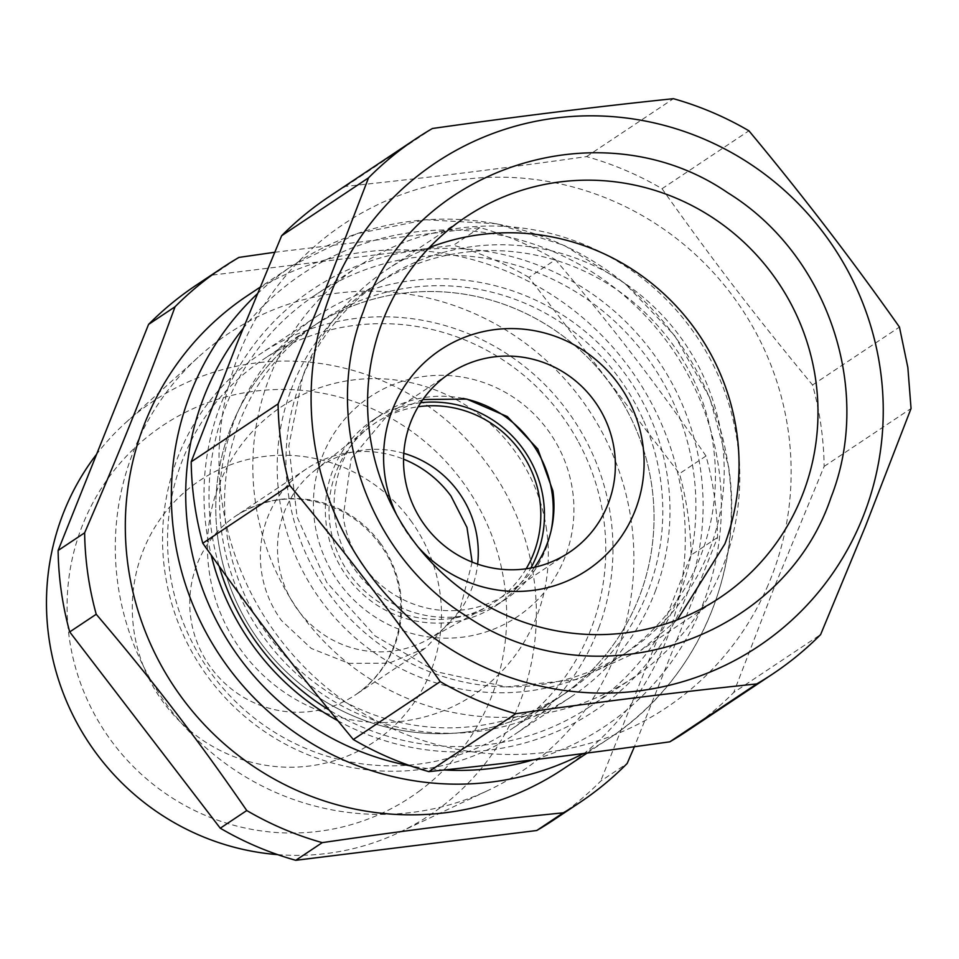 <?xml version="1.0" encoding="UTF-8"?>
<svg xmlns="http://www.w3.org/2000/svg" width="959" height="959" viewBox="0 0 959 959"><rect width="100%" height="100%" fill="white"/><g stroke="black" fill="none" stroke-linecap="round" stroke-linejoin="round"><path stroke-width="0.72" stroke-dasharray="4.79 3.6" d="M218.017 539.426A222.656 217.537 -123.7 0 1 311.435 327.319A222.656 217.537 -123.7 0 1 651.784 485.793A222.656 217.537 -123.7 0 1 558.366 697.888A222.656 217.537 -123.7 0 1 218.017 539.426M526.167 568.783A107.612 105.142 -123.7 0 1 487.376 606.544A107.612 105.142 -123.7 0 1 330.076 525.568A107.612 105.142 -123.7 0 1 368.412 428.014A107.612 105.142 -123.7 0 1 418.196 406.748M578.601 442.255A222.656 217.537 -123.7 0 1 603.547 517.932A222.656 217.537 -123.7 0 1 510.128 730.039A222.656 217.537 -123.7 0 1 169.779 571.576A222.656 217.537 -123.7 0 1 263.198 359.469A222.656 217.537 -123.7 0 1 578.601 442.255M403.799 453.319A102.002 99.664 56.3 0 0 314.864 470.413A102.002 99.664 56.3 0 0 278.53 562.885A102.002 99.664 56.3 0 0 427.63 639.629A102.002 99.664 56.3 0 0 477.642 564.132M546.582 529.74A173.171 169.204 56.3 0 0 527.174 470.881A173.171 169.204 56.3 0 0 323.758 386.405A173.171 169.204 56.3 0 0 209.194 571.456A173.171 169.204 56.3 0 0 402.181 721.288A173.171 169.204 56.3 0 0 546.582 529.74M337.832 720.724A253.572 247.758 56.3 0 0 687.363 593.213A253.572 247.758 56.3 0 0 540.744 266.194A253.572 247.758 56.3 0 0 219.719 407.167A253.572 247.758 56.3 0 0 211.22 555.129M633.491 677.557A247.386 241.716 -123.7 0 1 255.322 501.485A247.386 241.716 -123.7 0 1 268.184 380.939A247.386 241.716 -123.7 0 1 359.122 265.823A247.386 241.716 -123.7 0 1 737.291 441.895A247.386 241.716 -123.7 0 1 724.429 562.442A247.386 241.716 -123.7 0 1 633.491 677.557L589.629 706.783A247.386 241.716 -123.7 0 0 680.566 591.667A247.386 241.716 56.3 0 0 693.429 471.121A247.386 241.716 56.3 0 0 315.259 295.048A247.386 241.716 56.3 0 0 224.322 410.164A247.386 241.716 -123.7 0 0 211.459 530.711A247.386 241.716 -123.7 0 0 219.179 566.254M589.629 706.783A247.386 241.716 -123.7 0 1 329.057 709.972M290.997 390.013A222.656 217.537 -123.7 0 1 372.835 286.405A222.656 217.537 -123.7 0 1 631.442 300.623A222.656 217.537 -123.7 0 1 701.616 553.367A222.656 217.537 -123.7 0 1 619.766 656.975A222.656 217.537 -123.7 0 1 361.159 642.77A222.656 217.537 -123.7 0 1 290.997 390.013M299.759 384.163A222.656 217.537 -123.7 0 1 381.61 280.567A222.656 217.537 -123.7 0 1 640.216 294.773A222.656 217.537 -123.7 0 1 710.379 547.529A222.656 217.537 -123.7 0 1 628.541 651.125A222.656 217.537 -123.7 0 1 369.922 636.92A222.656 217.537 -123.7 0 1 299.759 384.163M563.065 769.082A284.499 277.966 56.3 0 0 682.436 498.069A284.499 277.966 56.3 0 0 621.204 357.168A284.499 277.966 56.3 0 0 247.542 295.588M768.099 585.026A290.685 284.008 -123.7 0 1 392.567 728.744A290.685 284.008 -123.7 0 1 242.04 346.678A290.685 284.008 -123.7 0 1 617.572 202.948A290.685 284.008 -123.7 0 1 768.099 585.026M706.004 455.993C679.44 417.381 653.846 382.197 629.248 350.443C607.359 322.02 582.772 291.776 555.453 259.709L528.948 277.379L679.487 473.65L706.004 455.993A321.613 314.228 -123.7 0 1 714.395 496.39A321.613 314.228 -123.7 0 1 717.596 537.424L634.39 746.749M274.622 252.277L479.956 227.607A321.613 314.228 -123.7 0 1 555.453 259.709M686.021 731.741A321.613 314.228 56.3 0 0 733.719 692.494L820.616 634.582M329.333 196.487A321.613 314.228 56.3 0 1 345.54 186.394C431.478 177.295 494.988 169.443 586.524 156.605A321.613 314.228 56.3 0 1 662.022 188.707C714.647 262.838 754.325 314.564 812.561 384.979A321.613 314.228 56.3 0 1 820.952 425.376A321.613 314.228 56.3 0 1 824.153 466.422L774.297 587.244L733.719 692.494M196.259 285.159A321.613 314.228 56.3 0 1 212.466 275.077L238.971 257.408M528.948 277.379A321.613 314.228 56.3 0 0 453.451 245.276L479.956 227.607M212.466 275.077L453.451 245.276M552.935 820.424A321.613 314.228 56.3 0 0 600.646 781.165L627.15 763.496M717.596 537.424L691.079 555.093L600.646 781.165M691.079 555.093A321.613 314.228 56.3 0 0 687.879 514.048A321.613 314.228 56.3 0 0 679.487 473.65M824.153 466.422L911.05 408.51M812.561 384.979L899.458 327.079M345.54 186.394L432.437 128.494M586.524 156.605L673.422 98.693M662.022 188.707L748.907 130.796M219.12 340.097A263.473 257.42 -123.7 0 1 631.25 521.061A263.473 257.42 -123.7 0 1 530.075 765.474A263.473 257.42 -123.7 0 1 488.682 790.144A263.473 257.42 -123.7 0 1 117.945 584.522A263.473 257.42 -123.7 0 1 199.46 356.125A263.473 257.42 -123.7 0 1 219.12 340.097M277.63 854.625A248.884 243.178 56.3 0 0 399.172 832.448A248.884 243.178 56.3 0 0 438.287 809.144A248.884 243.178 56.3 0 0 525.46 686.176A248.884 243.178 56.3 0 0 432.461 409.265A248.884 243.178 56.3 0 0 144.533 407.311A248.884 243.178 56.3 0 0 125.965 422.439A248.884 243.178 56.3 0 0 96.655 454.17M418.699 791.547A223.351 218.232 56.3 0 0 496.918 681.19A223.351 218.232 56.3 0 0 413.461 432.689A223.351 218.232 56.3 0 0 155.082 430.939A223.351 218.232 56.3 0 0 110.968 740.396A223.351 218.232 56.3 0 0 418.699 791.547M677.318 619.802L640.744 650.43L576.683 679.523L506.412 686.896L436.872 671.839L374.945 635.829L326.755 582.425L297.074 516.925L288.827 445.779L302.828 376.048A228.841 223.579 -123.7 0 1 386.945 269.575A228.841 223.579 -123.7 0 1 429.308 247.602M418.196 547.121A132.354 129.321 -123.7 0 1 396.606 514.743M472.164 562.118L459.565 610.931L425.94 647.9L389.066 663.172L348.908 663.364L311.255 648.44L281.514 620.569A107.612 105.142 56.3 0 1 306.592 468.795A107.612 105.142 56.3 0 1 403.559 459.157M598.776 627.977A228.841 223.579 56.3 0 0 567.992 411.699A228.841 223.579 56.3 0 0 525.832 367.525A228.841 223.579 56.3 0 0 260.86 353.595A228.841 223.579 56.3 0 0 176.744 460.068A228.841 223.579 56.3 0 0 207.528 676.347A228.841 223.579 56.3 0 0 514.647 734.45A228.841 223.579 56.3 0 0 598.776 627.977M422.883 399.519L388.383 414.288L351.126 458.702L343.226 516.805A107.612 105.142 56.3 0 0 372.128 576.671A107.612 105.142 56.3 0 0 507.731 593.393A107.612 105.142 56.3 0 0 534.643 567.237M655.788 589.977A228.841 223.579 -123.7 0 1 571.66 696.462A228.841 223.579 -123.7 0 1 221.865 533.588C216.554 495.216 220.51 458.042 233.756 422.08A228.841 223.579 -123.7 0 1 317.873 315.607A228.841 223.579 -123.7 0 1 649.543 415.894A228.841 223.579 -123.7 0 1 667.68 478.469A228.841 223.579 -123.7 0 1 655.788 589.977M314.744 522.703A132.354 129.321 -123.7 0 1 425.113 376.3A132.354 129.321 -123.7 0 1 572.607 490.816A132.354 129.321 -123.7 0 1 501.173 625.903A132.354 129.321 -123.7 0 1 350.287 596.342A132.354 129.321 -123.7 0 1 314.744 522.703M642.914 419.059A222.656 217.537 56.3 0 0 412.442 287.304A222.656 217.537 56.3 0 0 320.21 321.481A222.656 217.537 56.3 0 0 226.792 533.576A222.656 217.537 56.3 0 0 474.909 726.227A222.656 217.537 56.3 0 0 567.141 692.038A222.656 217.537 56.3 0 0 660.559 479.944A222.656 217.537 56.3 0 0 642.914 419.059M463.065 398.405A111.328 108.775 56.3 0 0 428.062 397.026A111.328 108.775 56.3 0 0 381.946 414.12A111.328 108.775 56.3 0 0 341.56 544.604A111.328 108.775 56.3 0 0 459.289 616.493A111.328 108.775 56.3 0 0 505.405 599.399A111.328 108.775 56.3 0 0 551.137 530.591M466.134 732.065A222.656 217.537 56.3 0 0 558.366 697.888A222.656 217.537 56.3 0 0 639.138 436.932A222.656 217.537 56.3 0 0 403.667 293.142A222.656 217.537 56.3 0 0 311.435 327.319A222.656 217.537 56.3 0 0 230.675 588.287A222.656 217.537 56.3 0 0 466.134 732.065M420.701 402.708A111.328 108.775 56.3 0 0 419.287 402.876A111.328 108.775 56.3 0 0 373.171 419.97A111.328 108.775 56.3 0 0 332.785 550.442A111.328 108.775 56.3 0 0 450.514 622.331A111.328 108.775 56.3 0 0 496.63 605.249A111.328 108.775 56.3 0 0 530.866 568.016M242.975 328.685A272.128 265.883 -123.7 0 1 522.799 240.709A272.128 265.883 -123.7 0 1 718.627 467.405A272.128 265.883 -123.7 0 1 533.264 759.828M444.281 769.981A272.128 265.883 -123.7 0 1 410.692 765.941M257.216 293.922A284.499 277.966 -123.7 0 1 293.586 264.9A284.499 277.966 -123.7 0 1 728.48 467.381A284.499 277.966 -123.7 0 1 609.109 738.394A284.499 277.966 -123.7 0 1 583.456 753.534M410.62 520.401A157.096 153.488 -123.7 0 1 379.596 738.058A157.096 153.488 -123.7 0 1 163.162 702.084A157.096 153.488 -123.7 0 1 168.053 508.905A157.096 153.488 -123.7 0 1 355.573 473.003A157.096 153.488 -123.7 0 1 410.62 520.401M380.411 543.166A107.612 105.142 -123.7 0 1 355.333 694.951A107.612 105.142 -123.7 0 1 210.896 667.62A107.612 105.142 -123.7 0 1 235.986 515.846A107.612 105.142 -123.7 0 1 342.711 510.703A107.612 105.142 -123.7 0 1 380.411 543.166M320.21 321.481L263.198 359.469M567.141 692.038L510.128 730.039M427.63 639.629L487.376 606.544M314.864 470.413L368.412 428.014M359.122 265.823L315.259 295.048M587.112 753.055L609.109 738.394C696.366 681.633 744.723 571.816 728.684 467.129L709.84 397.973L674.525 335.434L624.98 283.492L564.36 245.444L496.51 223.747L425.784 219.767L356.664 233.78L293.586 264.9L259.949 287.304M381.61 280.567L372.835 286.405M628.541 651.125L619.766 656.975M399.172 832.448L488.682 790.144M125.965 422.439L199.46 356.125M465.894 216.974L386.945 269.575M719.682 597.829L640.744 650.43M306.592 468.795L235.986 515.846C269.419 495.048 304.566 493.441 341.452 511.027C356.544 518.951 369.215 529.871 379.44 543.753C412.814 586.68 408.69 658.234 355.333 694.951L425.94 647.9M388.383 414.288L449.783 373.375M507.731 593.393L569.131 552.48M571.66 696.462L514.647 734.45M317.873 315.607L260.86 353.595M373.171 419.97L381.946 414.12M496.63 605.249L505.405 599.399"/><path stroke-width="1.44" d="M418.196 406.748A107.612 105.142 -123.7 0 1 539.737 499.639A107.612 105.142 -123.7 0 1 526.167 568.783M477.642 564.132A102.002 99.664 56.3 0 0 477.246 538.311A102.002 99.664 56.3 0 0 403.799 453.319M329.057 709.972A247.386 241.716 -123.7 0 1 219.179 566.254M211.22 555.129A253.572 247.758 56.3 0 0 337.832 720.724M259.949 287.304L247.542 295.588A284.499 277.966 56.3 0 0 128.17 566.601A284.499 277.966 56.3 0 0 189.391 707.502A284.499 277.966 56.3 0 0 563.065 769.082L587.112 753.055M634.39 746.749L627.15 763.496A321.613 314.228 -123.7 0 1 579.452 802.755A321.613 314.228 -123.7 0 1 563.245 812.836C478.301 821.3 414.744 829.163 322.26 842.637A321.613 314.228 -123.7 0 1 246.763 810.535C223.051 776.071 200.311 744.592 178.542 716.097C154.255 684.127 126.816 650.178 96.224 614.263A321.613 314.228 -123.7 0 1 87.832 573.866A321.613 314.228 -123.7 0 1 84.632 532.82C121.673 447.098 145.528 387.472 175.065 306.748A321.613 314.228 -123.7 0 1 222.776 267.489A321.613 314.228 -123.7 0 1 238.971 257.408L274.622 252.277M669.814 741.822A321.613 314.228 56.3 0 0 686.021 731.741L772.906 673.841A321.613 314.228 56.3 0 0 820.616 634.582L865.342 526.575L911.05 408.51L907.849 367.477L899.458 327.079C852.036 259.805 801.856 194.389 748.907 130.796A321.613 314.228 56.3 0 0 673.422 98.693C595.851 106.785 515.522 116.722 432.437 128.494A321.613 314.228 56.3 0 0 416.23 138.576A321.613 314.228 56.3 0 0 368.532 177.835L281.634 235.734L236.897 343.754L191.189 461.806A321.613 314.228 56.3 0 0 194.389 502.852A321.613 314.228 56.3 0 0 202.781 543.25C255.418 617.392 295.096 669.118 353.332 739.521A321.613 314.228 56.3 0 0 428.829 771.623C514.767 762.513 578.277 754.661 669.814 741.822L756.711 683.923A321.613 314.228 56.3 0 0 772.906 673.841M416.23 138.576L329.333 196.487A321.613 314.228 56.3 0 0 281.634 235.734M222.776 267.489L196.259 285.159A321.613 314.228 56.3 0 0 148.561 324.418L175.065 306.748M84.632 532.82L58.115 550.49L148.561 324.418M58.115 550.49A321.613 314.228 56.3 0 0 61.316 591.523A321.613 314.228 56.3 0 0 69.707 631.921L96.224 614.263M246.763 810.535L220.258 828.204L69.707 631.921M579.452 802.755L552.935 820.424A321.613 314.228 56.3 0 1 536.74 830.506L563.245 812.836M220.258 828.204A321.613 314.228 56.3 0 0 295.756 860.307L322.26 842.637M536.74 830.506L295.756 860.307M756.711 683.923C679.152 692.014 598.824 701.952 515.726 713.724L428.829 771.623M353.332 739.521L440.229 681.621A321.613 314.228 56.3 0 0 515.726 713.724M440.229 681.621C392.806 614.371 342.627 548.944 289.678 485.35L202.781 543.25M191.189 461.806L278.086 403.907A321.613 314.228 56.3 0 0 281.287 444.952A321.613 314.228 56.3 0 0 289.678 485.35M368.532 177.835L327.942 283.085L278.086 403.907M860.199 523.65A290.685 284.008 -123.7 0 1 484.667 667.368A290.685 284.008 -123.7 0 1 334.14 285.303A290.685 284.008 -123.7 0 1 709.672 141.572A290.685 284.008 -123.7 0 1 860.199 523.65M96.655 454.17A248.884 243.178 56.3 0 0 68.916 706.747A248.884 243.178 56.3 0 0 277.63 854.625M830.997 497.505C873.565 389.558 827.725 254.279 727.737 192.759C601.329 105.754 411.519 167.585 363.341 311.447C320.786 419.395 366.626 554.674 466.601 616.193C593.01 703.199 782.82 641.367 830.997 497.505M803.798 491.344A228.841 223.579 56.3 0 0 731.681 231.575A228.841 223.579 56.3 0 0 465.894 216.974A228.841 223.579 56.3 0 0 381.778 323.447A228.841 223.579 56.3 0 0 453.883 583.228A228.841 223.579 56.3 0 0 719.682 597.829A228.841 223.579 56.3 0 0 803.798 491.344M429.308 247.602A228.841 223.579 -123.7 0 1 670.856 300.539A228.841 223.579 -123.7 0 1 724.86 543.957L677.318 619.802M396.606 514.743A132.354 129.321 -123.7 0 1 384.919 475.94A132.354 129.321 -123.7 0 1 495.276 329.548A132.354 129.321 -123.7 0 1 642.77 444.065A132.354 129.321 -123.7 0 1 571.348 579.152A132.354 129.321 -123.7 0 1 420.45 549.579A132.354 129.321 -123.7 0 1 418.196 547.121M403.559 459.157A107.612 105.142 56.3 0 1 431.202 475.34A107.612 105.142 56.3 0 1 451.03 496.115L466.985 527.462L472.164 562.118M614.287 449.963A107.612 105.142 56.3 0 0 449.783 373.375A107.612 105.142 56.3 0 0 404.626 475.892A107.612 105.142 56.3 0 0 433.528 535.757A107.612 105.142 56.3 0 0 569.131 552.48A107.612 105.142 56.3 0 0 614.287 449.963M534.643 567.237A107.612 105.142 56.3 0 0 552.887 490.876L537.795 449.028L507.323 416.578L466.697 399.076L422.883 399.519M551.137 530.591A111.328 108.775 56.3 0 0 463.065 398.405M530.866 568.016A111.328 108.775 56.3 0 0 525.412 452.288A111.328 108.775 56.3 0 0 420.701 402.708M410.692 765.941A272.128 265.883 -123.7 0 1 202.793 589.677A272.128 265.883 -123.7 0 1 188.455 532.964A272.128 265.883 -123.7 0 1 242.975 328.685M533.264 759.828A272.128 265.883 -123.7 0 1 444.281 769.981M583.456 753.534A284.499 277.966 -123.7 0 1 189.199 595.203A284.499 277.966 -123.7 0 1 174.214 535.913A284.499 277.966 -123.7 0 1 257.216 293.922"/></g></svg>

